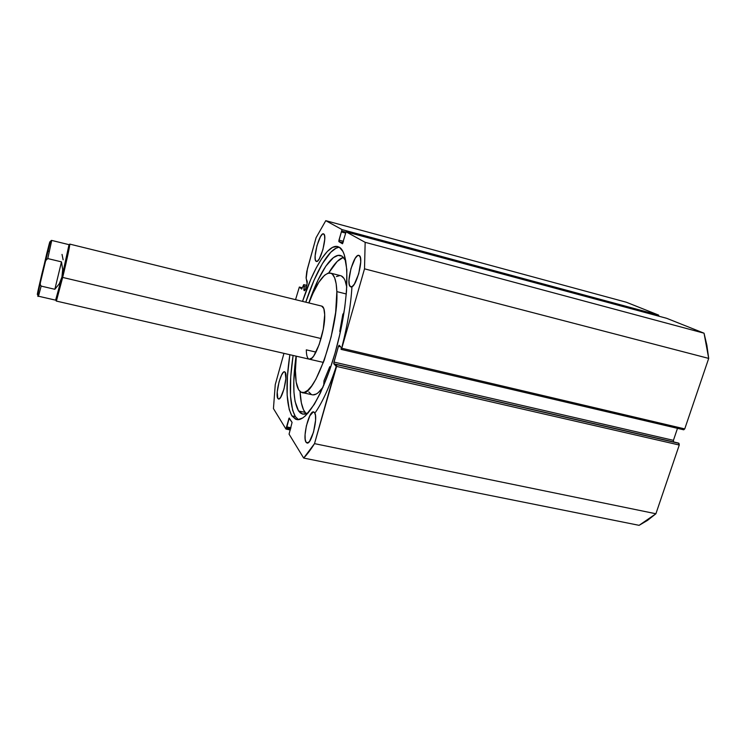 <?xml version="1.0" encoding="UTF-8"?>
<svg xmlns="http://www.w3.org/2000/svg" width="746" height="746" viewBox="0 0 746 746"><rect width="100%" height="100%" fill="white"/><g stroke="black" fill="none" stroke-linecap="round" stroke-linejoin="round"><path stroke-width="1.12" d="M341.183 349.37L683.737 429.808L684.744 428.894L708.7 358.406L364.514 268.83L708.7 358.406L684.744 428.894L341.799 348.251L364.514 268.83L365.158 242.319L704.038 333.192L706.882 345.258L708.7 358.406L704.038 333.192L666.672 318.309L346.088 231.829L666.635 318.29L704.038 333.192L365.158 242.319L346.069 231.82L342.479 243.774L338.917 241.648L338.982 240.137L343.486 241.34L338.982 240.137L342.022 229.591L658.634 315.101L658.942 316.22L658.634 315.101L626.323 302.233L325.778 220.667L626.323 302.233L658.634 315.101L342.022 229.591L325.778 220.667L316.071 237.713L307.427 268.812L306.158 278.407L306.867 280.645C308.182 281.447 305.599 291.304 304.237 290.67L304.051 286.483L306.354 287.051L304.051 286.483L303.855 290.091L304.592 290.567L306.214 287.49L307.1 283.601L306.102 277.549L306.765 271.544L316.071 237.713L325.778 220.667L342.022 229.591L338.815 241.126L342.433 243.755L346.088 231.829L365.158 242.319L364.514 268.83L341.799 348.251L341.043 349.333L341.295 347.394L339.169 345.286L338.432 346.358L333.76 363.171L335.952 366.081L336.67 364.635L336.605 366.417L314.514 443.637L303.669 458.063L289.066 434.153L292.078 422.413L289.028 418.18L285.942 429.043L273.446 408.584L275.255 384.628L283.956 353.362L275.255 384.628L273.446 408.584L285.942 429.043L290.306 429.994M339.374 247.28L337.285 246.46L332.595 247.336L327.391 251.383L321.89 258.321L316.276 267.805L310.756 279.442L302.54 301.384C313.217 268.271 328.072 243.821 337.733 246.562L339.374 247.28C349.52 252.726 349.632 295.603 338.05 341.836C326.571 388.106 307.259 422.544 296.6 419.513L291.91 415.876L295.36 416.604L292.628 410.253L290.483 395.856L290.716 376.879L293.103 355.46C288.739 385.346 289.495 405.731 295.36 416.604L291.91 415.876C286.138 405.003 285.448 384.619 289.849 354.714L287.424 376.143L287.145 395.128L289.224 409.526L291.91 415.876L295.575 419.196L297.757 419.634L302.699 417.965L305.422 415.83L314.327 404.313L320.547 392.657L329.611 370.286L335.047 353.045L339.7 334.87L344.727 307.744L346.545 290.996L346.843 269.754L344.316 254.824L342.908 251.458L339.374 247.28C329.62 247.579 315.847 271.152 305.785 302.177L314.029 280.272L322.393 263.627L330.767 252.269L336.008 248.241L338.451 247.402M350.359 286.66L352.168 286.557L354.387 284.086L358.714 273.773L360.728 261.865L360.402 257.65L359.227 255.524C364.328 257.622 355.842 289.131 350.816 286.874L350.359 286.66C345.51 283.956 353.837 253.314 358.891 255.384L357.39 255.803L355.171 258.377L350.956 268.551L348.969 280.188L349.249 284.413L350.359 286.66M306.056 442.285L308.21 442.723L306.056 442.285L307.585 443.012L309.534 441.362L313.516 432.167L315.595 420.138L315.455 415.391L314.523 412.529C318.467 416.762 311.539 444.905 307.016 443.031L306.056 442.285C302.316 437.501 309.152 410.179 313.665 411.904L314.523 412.529L312.966 411.96L309.982 415.419L306.382 425.789L305.086 434.582L305.189 439.31L306.056 442.285M316.09 261.305L317.498 261.091L319.297 258.825L322.906 249.677L324.743 239.317L324.585 235.708L323.708 233.955C327.662 235.484 320.239 263.282 316.388 261.445L316.09 261.305C312.322 259.3 319.624 232.165 323.494 233.852L322.272 234.291L320.482 236.65L316.957 245.676L315.138 255.831L315.26 259.449L316.09 261.305M277.848 398.495L279.051 398.933L280.645 397.301L283.993 389.02L285.877 378.558L285.177 372.207C288.282 375.452 282.007 400.583 278.491 399.007L277.848 398.495C274.892 394.82 281.074 370.324 284.599 371.788L283.172 372.515L281.494 375.173L279.069 381.821L277.214 392.06L277.848 398.495M295.556 299.668L299.351 287.033L301.701 289.122L303.715 284.636L304.051 286.483L303.855 284.795L306.755 285.531L303.771 284.618L301.692 289.122L299.351 287.033L295.556 299.668M285.177 372.207L284.618 371.797L285.177 372.207M683.737 429.808L341.118 349.38L341.799 348.251L684.744 428.894L683.728 429.799M286.007 429.099L286.529 428.185L290.576 429.025L286.529 428.185L289.234 418.021L292.078 422.413L289.066 434.153L303.669 458.063C307.138 454.463 310.756 449.651 314.514 443.637L655.902 513.761L647.519 520.382L639.108 525.333L655.902 513.761L679.261 445.026L336.605 366.417L679.261 445.026L655.902 513.761L314.514 443.637L336.67 364.635L678.991 443.357L679.261 445.026L678.506 443.068L336.437 364.384L678.991 443.357L336.437 364.384L335.952 366.081L333.872 363.824L333.947 362.071L673.424 440.336L677.489 428.335L673.424 440.336L673.619 441.949L673.424 440.336L333.947 362.071L338.432 346.358L340.819 346.918L338.432 346.358L339.104 345.249L341.295 347.394L341.108 349.37M303.669 458.063L639.108 525.333L303.669 458.063M302.344 287.779L299.351 287.033L302.344 287.779M286.781 427.309L290.828 428.148L286.781 427.309M286.483 426.843L290.94 427.766L286.483 426.843M288.702 418.954L290.045 419.233L288.702 418.954M338.917 241.648L343.085 242.748L338.917 241.648M341.696 232.025L345.379 233.013L341.696 232.025M341.957 231.092L345.743 232.109L341.957 231.092M333.872 363.824L336.427 364.412L333.872 363.824M346.069 231.829L666.588 318.281M295.36 416.604L298.4 419.606L295.36 416.604M309.721 415.932L313.32 411.885M351.925 287.163C350.806 305.263 347.561 324.864 342.19 345.976M336.334 366.165C329.704 386.288 322.757 401.665 315.493 412.296M69.723 245.145L68.809 245.658L61.918 277.12L62.664 277.428L69.723 245.145C69.91 243.653 69.714 243.765 69.154 245.462L69.742 244.101L321.834 306.13C323.596 306.662 324.547 309.543 324.697 314.775L323.829 308.555L321.685 306.102M315.996 352.103L306.308 349.855L315.996 352.103M330.422 273.083C323.923 272.766 316.77 282.725 308.965 302.96L312.9 293.411L318.766 282.361L324.501 275.302L327.998 273.185L331.093 273.316L332.436 274.258L334.656 277.866L336.148 283.704L336.847 291.611C338.926 328.128 313.954 398.784 302.009 392.545C297.617 391.09 295.425 383.789 295.416 370.631L296.302 356.196L295.416 370.631L296.19 382.148L298.624 389.738L301.104 392.228L304.191 392.443L307.772 390.326L311.735 385.868L315.903 379.22L324.193 360.318L331.187 336.651L335.663 312.332L336.847 291.611L346.303 293.989L336.847 291.611C336.381 280.375 334.245 274.192 330.422 273.083L340.661 275.703C343.636 276.505 345.678 280.356 346.787 287.257L345.053 280.515L343.981 278.417L341.342 275.945M302.027 392.545L312.322 394.802C315.344 395.427 318.906 392.909 322.999 387.249L318.253 392.629L316.36 393.972L312.91 394.895M339.812 275.582L336.399 276.552M308.816 391.986L311.39 394.485M309.198 359.162L312.024 357.968L313.768 355.889L319.167 344.587L323.307 329.023L324.697 314.775C325.415 331.075 314.607 361.726 309.217 359.162C307.343 358.565 306.373 355.469 306.308 349.855M43.977 265.688L40.237 282.128L43.977 265.688M69.742 244.101C70.348 243.681 66.776 260.578 62.664 277.428L321.088 338.553L62.664 277.428L56.286 299.556C56.025 301.328 56.146 301.505 56.649 300.097L62.664 277.428L61.918 277.12L56.062 299.23L56.649 300.097M51.716 240.445L47.772 258.573L61.489 261.874L62.683 269.632L61.918 277.12C65.918 260.699 69.415 244.212 68.837 244.623L51.735 240.426L47.772 258.573L61.489 261.874L54.85 289.289L41.161 286.1L38.466 296.218L41.161 286.1L40.219 284.45L40.415 282.501L45.459 261.464L46.177 259.627L47.772 258.573L45.767 260.485L49.917 243.168C50.523 241.107 51.129 240.193 51.735 240.426M40.228 283.666C37.804 293.448 37.216 297.626 38.466 296.218L55.624 300.162L61.918 277.12L59.242 283.825L54.85 289.289L41.161 286.1L40.219 284.45L40.415 282.501L37.3 294.418L46.681 253.892M61.489 261.874L62.683 269.632L61.918 277.12L59.242 283.825L54.85 289.289L61.489 261.874M41.804 274.248L49.889 241.751L40.415 282.501C35.622 302.065 36.796 295.472 41.823 274.164M47.958 251.486L48.872 251.206M62.021 254.395L63.14 259.813M46.662 253.985C51.25 235.643 50.849 238.133 45.459 261.464L45.767 260.485M340.409 331.7L339.794 331.28L342.834 314.28L343.887 312.798M342.106 256.167L345.827 260.923L342.106 256.167L338.059 255.384L333.434 257.612L325.853 266.135L318.057 279.964L308.835 302.932C318.617 273.847 331.821 253.015 340.512 255.477L342.106 256.167M298.577 410.981C293.131 401.441 292.292 383.155 296.059 356.14L293.793 380.926L293.943 392.144L295.071 401.46L298.577 410.981L304.965 412.351L298.577 410.981L300.424 412.986L302.54 414.067L304.909 414.17L308.266 412.864L302.801 414.123L298.577 410.981M343.458 257.277C338.87 258.815 333.947 264.065 328.669 273.027L337.229 261.417L343.458 257.277M300.032 391.491C300.507 401.273 302.149 408.23 304.965 412.351L306.242 413.834L303.519 409.824L301.347 402.812L300.032 391.491M330.758 366.92L329.844 366.706L330.319 368.207L329.844 366.706L330.758 366.92M339.822 331.56L340.456 331.494L339.794 331.28L342.815 314.383L343.99 312.639M329.816 366.678L323.997 380.73L323.708 385.617L323.997 380.73L329.751 366.743L330.767 366.892M306.793 285.382L303.771 284.627M56.202 301.039L323.419 362.425"/></g></svg>
